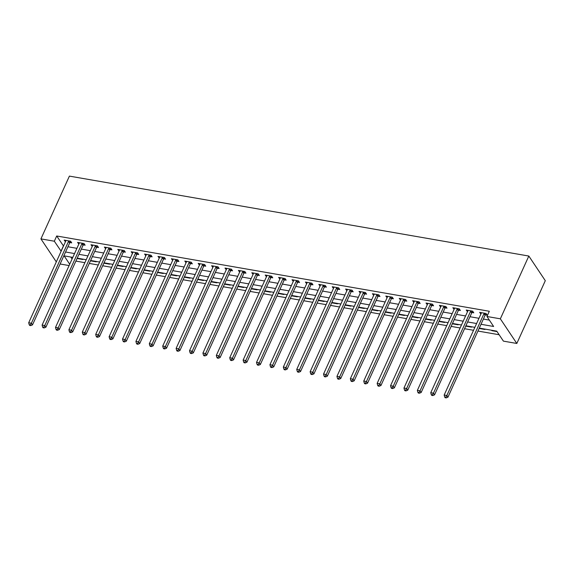<?xml version="1.0" encoding="UTF-8"?>
<svg xmlns="http://www.w3.org/2000/svg" width="574" height="574" viewBox="0 0 574 574"><rect width="100%" height="100%" fill="white"/><g stroke="black" fill="none" stroke-linecap="round" stroke-linejoin="round"><path stroke-width="0.86" d="M69.102 265.561L60.112 263.997M479.29 328.106L496.74 331.141L503.42 341.135L516.822 343.467L545.3 280.686L528.826 256.047L69.404 176.11L40.926 238.884L54.329 241.216L61.145 251.233M75.89 261.098L84.873 262.662M89.286 263.43L98.276 264.994M102.689 265.762L111.679 267.326M116.092 268.094L125.082 269.658M129.494 270.426L138.485 271.99M142.897 272.758L151.888 274.322M156.3 275.089L165.29 276.654M169.703 277.421L178.693 278.986M183.106 279.753L192.096 281.317M196.502 282.085L205.492 283.649M209.905 284.417L218.895 285.981M223.308 286.749L232.298 288.313M236.71 289.081L245.701 290.645M250.113 291.413L259.104 292.977M263.516 293.745L272.507 295.309M276.919 296.076L285.909 297.641M290.322 298.408L299.312 299.972M303.725 300.74L312.708 302.304M317.121 303.072L326.111 304.636M330.524 305.404L339.514 306.968M343.926 307.736L352.917 309.3M357.329 310.068L366.32 311.632M370.732 312.399L379.723 313.964M384.135 314.731L393.125 316.296M397.538 317.063L406.528 318.627M410.941 319.395L419.924 320.959M424.337 321.727L433.327 323.291M437.74 324.059L446.73 325.623M451.142 326.391L460.133 327.955M464.545 328.723L473.536 330.287M477.948 331.055L499.15 334.742M70.767 257.023L72.08 258.989M491.588 330.244L491.882 330.689L497.034 331.585M484.621 329.031L484.915 329.476L479.125 328.464M471.218 326.699L471.512 327.144L465.722 326.132M457.815 324.367L458.109 324.812L452.319 323.801M444.42 322.036L444.707 322.48L438.916 321.469M431.017 319.704L431.311 320.149L425.513 319.137M417.614 317.372L417.908 317.817L412.11 316.805M404.211 315.04L404.505 315.485L398.708 314.473M390.808 312.708L391.102 313.153L385.312 312.141M377.405 310.376L377.699 310.821L371.909 309.809M364.002 308.044L364.296 308.489L358.506 307.477M350.599 305.712L350.893 306.157L345.103 305.146M337.203 303.381L337.49 303.825L331.7 302.814M323.801 301.049L324.095 301.493L318.297 300.482M310.398 298.717L310.692 299.162L304.894 298.15M296.995 296.385L297.289 296.83L291.492 295.818M283.592 294.053L283.886 294.498L278.096 293.486M270.189 291.721L270.483 292.166L264.693 291.154M256.786 289.389L257.08 289.834L251.29 288.822M243.383 287.057L243.677 287.502L237.887 286.491M229.98 284.726L230.274 285.17L224.484 284.159M216.585 282.394L216.872 282.839L211.081 281.827M203.182 280.062L203.476 280.507L197.678 279.495M189.779 277.73L190.073 278.175L184.276 277.163M176.376 275.398L176.67 275.843L170.88 274.831M162.973 273.066L163.267 273.511L157.477 272.499M149.57 270.734L149.864 271.179L144.074 270.167M136.167 268.402L136.461 268.847L130.671 267.836M122.764 266.071L123.058 266.515L117.268 265.504M109.369 263.739L109.656 264.183L103.865 263.172M95.966 261.407L96.26 261.852L90.462 260.84M82.563 259.075L82.857 259.52L77.059 258.508M481.019 324.288L493.626 326.484L486.946 316.489L489.321 311.259L56.697 235.986L63.513 246.002M67.926 246.77L76.916 248.334M81.329 249.102L90.319 250.666M94.732 251.434L103.722 252.998M108.134 253.765L117.125 255.33M121.537 256.097L130.528 257.661M134.94 258.429L143.93 259.993M148.343 260.761L157.333 262.325M161.746 263.093L170.729 264.657M175.142 265.425L184.132 266.989M188.545 267.757L197.535 269.321M201.948 270.089L210.938 271.653M215.35 272.42L224.341 273.985M228.753 274.752L237.744 276.316M242.156 277.084L251.147 278.648M255.559 279.416L264.549 280.98M268.962 281.748L277.952 283.312M282.358 284.08L291.348 285.644M295.761 286.412L304.751 287.976M309.164 288.744L318.154 290.308M322.566 291.075L331.557 292.64M335.969 293.407L344.96 294.971M349.372 295.739L358.363 297.303M362.775 298.071L371.765 299.635M376.178 300.403L385.168 301.967M389.581 302.735L398.564 304.299M402.977 305.067L411.967 306.631M416.38 307.399L425.37 308.963M429.783 309.73L438.773 311.295M443.185 312.062L452.176 313.626M456.588 314.394L465.579 315.958M469.991 316.726L478.981 318.29M483.394 319.058L489.357 320.091M485.439 314.853L487.183 315.155L486.07 313.49L479.642 312.371L480.897 314.064M472.036 312.521L473.787 312.823L472.667 311.158L466.239 310.039L467.494 311.732M458.64 310.19L460.384 310.491L459.272 308.826L452.836 307.707L454.091 309.4M445.237 307.858L446.981 308.159L445.869 306.494L439.433 305.375L440.689 307.068M431.835 305.526L433.578 305.827L432.466 304.163L426.03 303.043L427.286 304.737M418.432 303.194L420.175 303.495L419.063 301.831L412.627 300.711L413.89 302.405M405.029 300.862L406.772 301.163L405.66 299.499L399.224 298.38L400.487 300.073M391.626 298.53L393.369 298.832L392.257 297.167L385.828 296.048L387.084 297.741M378.223 296.198L379.966 296.5L378.854 294.835L372.426 293.716L373.681 295.409M364.82 293.866L366.571 294.168L365.451 292.503L359.023 291.384L360.278 293.077M351.424 291.535L353.168 291.836L352.049 290.171L345.62 289.052L346.875 290.745M338.021 289.203L339.765 289.504L338.653 287.839L332.217 286.72L333.472 288.413M324.619 286.871L326.362 287.172L325.25 285.508L318.814 284.388L320.07 286.082M311.216 284.539L312.959 284.84L311.847 283.176L305.411 282.056L306.674 283.75M297.813 282.207L299.556 282.508L298.444 280.844L292.008 279.725L293.271 281.418M284.41 279.875L286.153 280.177L285.041 278.512L278.605 277.393L279.868 279.086M271.007 277.543L272.75 277.845L271.638 276.18L265.21 275.061L266.465 276.747M257.604 275.211L259.348 275.513L258.235 273.848L251.807 272.729L253.062 274.415M244.208 272.88L245.952 273.181L244.833 271.516L238.404 270.397L239.659 272.083M230.805 270.548L232.549 270.849L231.437 269.184L225.001 268.065L226.256 269.751M217.403 268.216L219.146 268.517L218.034 266.853L211.598 265.733L212.854 267.419M204 265.884L205.743 266.185L204.631 264.521L198.195 263.401L199.451 265.088M190.597 263.552L192.34 263.853L191.228 262.189L184.792 261.07L186.055 262.756M177.194 261.22L178.937 261.522L177.825 259.857L171.389 258.738L172.652 260.424M163.791 258.888L165.534 259.19L164.422 257.525L157.994 256.406L159.249 258.092M150.388 256.556L152.132 256.858L151.019 255.193L144.591 254.074L145.846 255.76M136.985 254.225L138.736 254.526L137.617 252.861L131.188 251.742L132.443 253.428M123.589 251.893L125.333 252.194L124.221 250.529L117.785 249.41L119.04 251.096M110.186 249.561L111.93 249.862L110.818 248.198L104.382 247.078L105.638 248.764M96.784 247.229L98.527 247.53L97.415 245.866L90.979 244.746L92.235 246.433M83.381 244.897L85.124 245.198L84.012 243.534L77.576 242.415L78.839 244.101M69.978 242.565L71.721 242.867L70.609 241.202L64.173 240.083L65.436 241.769M56.697 235.986L54.329 241.216M486.946 316.489L500.349 318.821L528.826 256.047M40.926 238.884L56.309 261.895M72.812 257.382L64.123 255.868L69.712 264.227M474.877 327.338L465.887 325.774M461.474 325.006L452.484 323.442M448.072 322.674L439.081 321.11M434.669 320.342L425.678 318.778M421.266 318.01L412.276 316.446M407.863 315.678L398.873 314.114M394.46 313.347L385.47 311.782M381.057 311.015L372.067 309.451M367.661 308.683L358.671 307.119M354.258 306.351L345.268 304.787M340.856 304.019L331.865 302.455M327.453 301.687L318.462 300.123M314.05 299.355L305.059 297.791M300.647 297.023L291.657 295.459M287.244 294.692L278.254 293.127M273.841 292.36L264.851 290.796M260.438 290.028L251.455 288.464M247.042 287.696L238.052 286.132M233.64 285.364L224.649 283.8M220.237 283.032L211.246 281.468M206.834 280.7L197.843 279.136M193.431 278.368L184.441 276.804M180.028 276.037L171.038 274.472M166.625 273.705L157.635 272.141M153.222 271.373L144.239 269.809M139.826 269.041L130.836 267.477M126.423 266.709L117.433 265.145M113.021 264.377L104.03 262.813M99.618 262.045L90.627 260.481M86.215 259.713L77.225 258.149M516.822 343.467L500.349 318.821M65.558 252L74.548 253.564M78.954 254.332L87.944 255.896M92.357 256.664L101.347 258.228M105.76 258.996L114.75 260.56M119.162 261.328L128.153 262.892M132.565 263.66L141.556 265.224M145.968 265.992L154.958 267.556M159.371 268.323L168.361 269.888M172.774 270.655L181.764 272.219M186.177 272.987L195.16 274.551M199.573 275.319L208.563 276.883M212.976 277.651L221.966 279.215M226.378 279.983L235.369 281.547M239.781 282.315L248.772 283.879M253.184 284.647L262.174 286.211M266.587 286.978L275.577 288.543M279.99 289.31L288.98 290.875M293.393 291.642L302.383 293.206M306.789 293.974L315.779 295.538M320.192 296.306L329.182 297.87M333.594 298.638L342.585 300.202M346.997 300.97L355.988 302.534M360.4 303.302L369.391 304.866M373.803 305.633L382.793 307.198M387.206 307.965L396.196 309.529M400.609 310.297L409.599 311.861M414.012 312.629L422.995 314.193M427.408 314.961L436.398 316.525M440.81 317.293L449.801 318.857M454.213 319.625L463.204 321.189M467.616 321.957L476.607 323.521M63.377 245.973L61.009 251.204M484.327 313.189L484.212 313.311A1.256 0.961 -33.8 0 0 483.961 313.684L446.845 395.508L444.161 395.041L481.277 313.217A1.256 0.961 -33.8 0 0 481.378 312.816L480.754 314.035M492.047 330.323L491.882 330.689M467.968 310.34L467.351 311.704M457.521 308.525L457.406 308.647A1.256 0.961 -33.8 0 0 457.155 309.02L420.039 390.844L417.363 390.377L454.472 308.554A1.256 0.961 -33.8 0 0 454.572 308.152L453.948 309.372M441.162 305.677L440.545 307.04M430.722 303.861L430.608 303.983A1.256 0.961 -33.8 0 0 430.349 304.356L393.233 386.18L390.557 385.714L427.673 303.89A1.256 0.961 -33.8 0 0 427.766 303.488L427.142 304.708M417.32 301.529L417.205 301.651A1.256 0.961 -33.8 0 0 416.946 302.024L379.83 383.848L377.154 383.382L414.27 301.558A1.256 0.961 -33.8 0 0 414.371 301.156L413.739 302.376M403.917 299.197L403.802 299.319A1.256 0.961 -33.8 0 0 403.544 299.693L366.434 381.516L363.751 381.05L400.867 299.226A1.256 0.961 -33.8 0 0 400.968 298.824L400.343 300.044M390.514 296.866L390.399 296.988A1.256 0.961 -33.8 0 0 390.148 297.361L353.032 379.184L350.348 378.718L387.464 296.894A1.256 0.961 -33.8 0 0 387.565 296.493L386.941 297.712M374.155 294.017L373.538 295.38M363.708 292.202L363.593 292.324A1.256 0.961 -33.8 0 0 363.342 292.697L326.226 374.521L323.542 374.054L360.659 292.231A1.256 0.961 -33.8 0 0 360.759 291.829L360.135 293.049M347.349 289.353L346.732 290.717M336.909 287.538L336.794 287.66A1.256 0.961 -33.8 0 0 336.536 288.033L299.42 369.857L296.744 369.391L333.853 287.567A1.256 0.961 -33.8 0 0 333.953 287.165L333.329 288.385M323.506 285.206L323.392 285.328A1.256 0.961 -33.8 0 0 323.133 285.701L286.017 367.525L283.341 367.059L320.457 285.235A1.256 0.961 -33.8 0 0 320.55 284.833L319.926 286.053M310.103 282.874L309.989 282.996A1.256 0.961 -33.8 0 0 309.73 283.369L272.614 365.193L269.938 364.727L307.054 282.903A1.256 0.961 -33.8 0 0 307.155 282.501L306.523 283.721M296.701 280.543L296.586 280.664A1.256 0.961 -33.8 0 0 296.327 281.038L259.218 362.861L256.535 362.395L293.651 280.571A1.256 0.961 -33.8 0 0 293.752 280.169L293.127 281.389M280.342 277.694L279.725 279.057M269.895 275.879L269.78 276.001A1.256 0.961 -33.8 0 0 269.529 276.374L232.413 358.198L229.729 357.731L266.845 275.907A1.256 0.961 -33.8 0 0 266.946 275.506L266.322 276.725M253.536 273.03L252.919 274.394M243.089 271.215L242.974 271.337A1.256 0.961 -33.8 0 0 242.723 271.71L205.607 353.534L202.923 353.067L240.04 271.244A1.256 0.961 -33.8 0 0 240.14 270.842L239.516 272.062M229.686 268.883L229.571 269.005A1.256 0.961 -33.8 0 0 229.32 269.378L192.204 351.202L189.528 350.736L226.637 268.912A1.256 0.961 -33.8 0 0 226.737 268.51L226.113 269.73M213.327 266.035L212.71 267.398M202.887 264.219L202.773 264.341A1.256 0.961 -33.8 0 0 202.514 264.714L165.398 346.538L162.722 346.072L199.838 264.248A1.256 0.961 -33.8 0 0 199.939 263.846L199.307 265.066M186.528 261.371L185.904 262.734M176.082 259.556L175.967 259.678A1.256 0.961 -33.8 0 0 175.709 260.051L138.599 341.874L135.916 341.408L173.032 259.584A1.256 0.961 -33.8 0 0 173.133 259.183L172.509 260.402M159.723 256.707L159.106 258.07M149.276 254.892L149.161 255.014A1.256 0.961 -33.8 0 0 148.91 255.387L111.794 337.211L109.11 336.744L146.227 254.921A1.256 0.961 -33.8 0 0 146.327 254.519L145.703 255.739M135.873 252.56L135.758 252.682A1.256 0.961 -33.8 0 0 135.507 253.055L98.391 334.879L95.707 334.412L132.824 252.589A1.256 0.961 -33.8 0 0 132.924 252.187L132.3 253.407M119.514 249.712L118.897 251.075M109.074 247.896L108.96 248.018A1.256 0.961 -33.8 0 0 108.701 248.391L71.585 330.215L68.909 329.749L106.018 247.925A1.256 0.961 -33.8 0 0 106.118 247.523L105.494 248.743M92.715 245.048L92.091 246.411M82.269 243.233L82.154 243.354A1.256 0.961 -33.8 0 0 81.895 243.728L44.779 325.551L42.103 325.085L79.219 243.261A1.256 0.961 -33.8 0 0 79.32 242.859L78.688 244.079M68.866 240.901L68.751 241.023A1.256 0.961 -33.8 0 0 68.493 241.396L31.383 323.219L28.7 322.753L65.816 240.929A1.256 0.961 -33.8 0 0 65.917 240.528L65.293 241.747M486.336 313.892L485.324 314.975A1.256 0.961 -33.8 0 0 485.073 315.348L447.957 397.172L446.845 395.508L445.754 397.23L444.685 397.043L445.13 397.703L446.199 397.89L445.754 397.23M446.199 397.89L447.957 397.172M444.161 395.041L444.685 397.043M470.924 310.857L470.809 310.979A1.256 0.961 -33.8 0 0 470.558 311.352L433.442 393.176L430.758 392.709L467.875 310.886A1.256 0.961 -33.8 0 0 467.975 310.484L467.982 310.34M472.94 311.56L471.921 312.643A1.256 0.961 -33.8 0 0 471.67 313.017L434.554 394.84L433.442 393.176L432.351 394.898L431.282 394.711L431.727 395.371L432.803 395.558L432.351 394.898M432.803 395.558L434.554 394.84M430.758 392.709L431.282 394.711M459.537 309.228L458.526 310.312A1.256 0.961 -33.8 0 0 458.267 310.685L421.151 392.508L420.039 390.844L418.955 392.559L417.879 392.372L418.324 393.039L419.4 393.226L418.955 392.559M419.4 393.226L421.151 392.508M417.363 390.377L417.879 392.372M444.125 306.193L444.011 306.315A1.256 0.961 -33.8 0 0 443.752 306.688L406.636 388.512L403.96 388.046L441.069 306.222A1.256 0.961 -33.8 0 0 441.169 305.82L441.176 305.677M446.134 306.896L445.123 307.98A1.256 0.961 -33.8 0 0 444.864 308.353L407.748 390.176L406.636 388.512L405.553 390.227L404.476 390.04L404.921 390.707L405.997 390.894L405.553 390.227M405.997 390.894L407.748 390.176M403.96 388.046L404.476 390.04M432.731 304.564L431.72 305.648A1.256 0.961 -33.8 0 0 431.461 306.021L394.352 387.845L393.233 386.18L392.15 387.895L391.073 387.708L391.518 388.376L392.594 388.562L392.15 387.895M392.594 388.562L394.352 387.845M390.557 385.714L391.073 387.708M419.329 302.233L418.317 303.316A1.256 0.961 -33.8 0 0 418.059 303.689L380.949 385.513L379.83 383.848L378.747 385.563L377.678 385.376L378.123 386.044L379.192 386.23L378.747 385.563M379.192 386.23L380.949 385.513M377.154 383.382L377.678 385.376M405.926 299.901L404.914 300.984A1.256 0.961 -33.8 0 0 404.663 301.357L367.547 383.181L366.434 381.516L365.344 383.231L364.275 383.045L364.72 383.712L365.789 383.898L365.344 383.231M365.789 383.898L367.547 383.181M363.751 381.05L364.275 383.045M392.523 297.569L391.511 298.652A1.256 0.961 -33.8 0 0 391.26 299.025L354.144 380.849L353.032 379.184L351.941 380.899L350.872 380.713L351.317 381.38L352.386 381.566L351.941 380.899M352.386 381.566L354.144 380.849M350.348 378.718L350.872 380.713M377.111 294.534L376.996 294.656A1.256 0.961 -33.8 0 0 376.745 295.029L339.629 376.853L336.945 376.386L374.061 294.562A1.256 0.961 -33.8 0 0 374.162 294.161L374.169 294.017M379.12 295.237L378.108 296.32A1.256 0.961 -33.8 0 0 377.857 296.693L340.741 378.517L339.629 376.853L338.538 378.567L337.469 378.381L337.914 379.048L338.983 379.235L338.538 378.567M338.983 379.235L340.741 378.517M336.945 376.386L337.469 378.381M365.724 292.905L364.705 293.988A1.256 0.961 -33.8 0 0 364.454 294.362L327.338 376.185L326.226 374.521L325.135 376.235L324.066 376.049L324.511 376.716L325.58 376.903L325.135 376.235M325.58 376.903L327.338 376.185M323.542 374.054L324.066 376.049M350.305 289.87L350.19 289.992A1.256 0.961 -33.8 0 0 349.939 290.365L312.823 372.189L310.139 371.722L347.256 289.899A1.256 0.961 -33.8 0 0 347.356 289.497L347.363 289.353M352.321 290.573L351.31 291.657A1.256 0.961 -33.8 0 0 351.051 292.03L313.935 373.853L312.823 372.189L311.739 373.904L310.663 373.717L311.108 374.384L312.184 374.571L311.739 373.904M312.184 374.571L313.935 373.853M310.139 371.722L310.663 373.717M338.918 288.241L337.907 289.325A1.256 0.961 -33.8 0 0 337.648 289.698L300.532 371.522L299.42 369.857L298.337 371.572L297.26 371.385L297.705 372.052L298.781 372.239L298.337 371.572M298.781 372.239L300.532 371.522M296.744 369.391L297.26 371.385M325.515 285.909L324.504 286.993A1.256 0.961 -33.8 0 0 324.245 287.366L287.129 369.19L286.017 367.525L284.934 369.24L283.857 369.053L284.302 369.721L285.378 369.907L284.934 369.24M285.378 369.907L287.129 369.19M283.341 367.059L283.857 369.053M312.113 283.578L311.101 284.661A1.256 0.961 -33.8 0 0 310.843 285.034L273.733 366.858L272.614 365.193L271.531 366.908L270.454 366.721L270.906 367.389L271.976 367.575L271.531 366.908M271.976 367.575L273.733 366.858M269.938 364.727L270.454 366.721M298.71 281.246L297.698 282.329A1.256 0.961 -33.8 0 0 297.447 282.702L260.331 364.526L259.218 362.861L258.128 364.576L257.059 364.39L257.504 365.057L258.573 365.243L258.128 364.576M258.573 365.243L260.331 364.526M256.535 362.395L257.059 364.39M283.298 278.211L283.183 278.333A1.256 0.961 -33.8 0 0 282.925 278.706L245.816 360.529L243.132 360.063L280.248 278.239A1.256 0.961 -33.8 0 0 280.349 277.838L280.356 277.694M285.307 278.914L284.295 279.997A1.256 0.961 -33.8 0 0 284.044 280.37L246.928 362.194L245.816 360.529L244.725 362.244L243.656 362.058L244.101 362.725L245.17 362.912L244.725 362.244M245.17 362.912L246.928 362.194M243.132 360.063L243.656 362.058M271.904 276.582L270.892 277.665A1.256 0.961 -33.8 0 0 270.641 278.038L233.525 359.862L232.413 358.198L231.322 359.912L230.253 359.726L230.698 360.393L231.767 360.58L231.322 359.912M231.767 360.58L233.525 359.862M229.729 357.731L230.253 359.726M256.492 273.547L256.377 273.669A1.256 0.961 -33.8 0 0 256.126 274.042L219.01 355.866L216.326 355.399L253.443 273.576A1.256 0.961 -33.8 0 0 253.543 273.174L253.55 273.03M258.508 274.25L257.489 275.333A1.256 0.961 -33.8 0 0 257.238 275.707L220.122 357.53L219.01 355.866L217.919 357.58L216.85 357.394L217.295 358.061L218.364 358.248L217.919 357.58M218.364 358.248L220.122 357.53M216.326 355.399L216.85 357.394M245.105 271.918L244.094 273.002A1.256 0.961 -33.8 0 0 243.835 273.375L206.719 355.198L205.607 353.534L204.523 355.249L203.447 355.062L203.892 355.729L204.968 355.916L204.523 355.249M204.968 355.916L206.719 355.198M202.923 353.067L203.447 355.062M231.702 269.586L230.691 270.67A1.256 0.961 -33.8 0 0 230.432 271.043L193.316 352.867L192.204 351.202L191.12 352.917L190.044 352.73L190.489 353.397L191.565 353.584L191.12 352.917M191.565 353.584L193.316 352.867M189.528 350.736L190.044 352.73M216.29 266.551L216.176 266.673A1.256 0.961 -33.8 0 0 215.917 267.046L178.801 348.87L176.125 348.404L213.241 266.58A1.256 0.961 -33.8 0 0 213.334 266.178L213.341 266.035M218.299 267.254L217.288 268.338A1.256 0.961 -33.8 0 0 217.029 268.711L179.913 350.535L178.801 348.87L177.718 350.585L176.641 350.398L177.086 351.066L178.162 351.252L177.718 350.585M178.162 351.252L179.913 350.535M176.125 348.404L176.641 350.398M204.896 264.923L203.885 266.006A1.256 0.961 -33.8 0 0 203.627 266.379L166.517 348.203L165.398 346.538L164.315 348.253L163.238 348.066L163.683 348.734L164.76 348.92L164.315 348.253M164.76 348.92L166.517 348.203M162.722 346.072L163.238 348.066M189.485 261.887L189.37 262.009A1.256 0.961 -33.8 0 0 189.111 262.383L152.002 344.206L149.319 343.74L186.435 261.916A1.256 0.961 -33.8 0 0 186.536 261.514L186.536 261.371M191.494 262.591L190.482 263.674A1.256 0.961 -33.8 0 0 190.224 264.047L153.115 345.871L152.002 344.206L150.912 345.921L149.843 345.735L150.288 346.402L151.357 346.588L150.912 345.921M151.357 346.588L153.115 345.871M149.319 343.74L149.843 345.735M178.091 260.259L177.079 261.342A1.256 0.961 -33.8 0 0 176.828 261.715L139.712 343.539L138.599 341.874L137.509 343.589L136.44 343.403L136.885 344.07L137.954 344.257L137.509 343.589M137.954 344.257L139.712 343.539M135.916 341.408L136.44 343.403M162.679 257.224L162.564 257.346A1.256 0.961 -33.8 0 0 162.313 257.719L125.197 339.543L122.513 339.076L159.629 257.252A1.256 0.961 -33.8 0 0 159.73 256.851L159.737 256.707M164.688 257.927L163.676 259.01A1.256 0.961 -33.8 0 0 163.425 259.383L126.309 341.207L125.197 339.543L124.106 341.257L123.037 341.071L123.482 341.738L124.551 341.925L124.106 341.257M124.551 341.925L126.309 341.207M122.513 339.076L123.037 341.071M151.285 255.595L150.273 256.678A1.256 0.961 -33.8 0 0 150.022 257.052L112.906 338.875L111.794 337.211L110.703 338.925L109.634 338.739L110.079 339.406L111.148 339.593L110.703 338.925M111.148 339.593L112.906 338.875M109.11 336.744L109.634 338.739M137.889 253.263L136.87 254.347A1.256 0.961 -33.8 0 0 136.619 254.72L99.503 336.543L98.391 334.879L97.3 336.594L96.231 336.407L96.676 337.074L97.752 337.261L97.3 336.594M97.752 337.261L99.503 336.543M95.707 334.412L96.231 336.407M122.47 250.228L122.355 250.35A1.256 0.961 -33.8 0 0 122.104 250.723L84.988 332.547L82.312 332.081L119.421 250.257A1.256 0.961 -33.8 0 0 119.521 249.855L119.528 249.712M124.486 250.931L123.475 252.015A1.256 0.961 -33.8 0 0 123.216 252.388L86.1 334.212L84.988 332.547L83.904 334.262L82.828 334.075L83.273 334.742L84.349 334.929L83.904 334.262M84.349 334.929L86.1 334.212M82.312 332.081L82.828 334.075M111.083 248.599L110.072 249.683A1.256 0.961 -33.8 0 0 109.813 250.056L72.697 331.88L71.585 330.215L70.502 331.93L69.425 331.743L69.87 332.411L70.946 332.597L70.502 331.93M70.946 332.597L72.697 331.88M68.909 329.749L69.425 331.743M95.671 245.564L95.557 245.686A1.256 0.961 -33.8 0 0 95.298 246.059L58.182 327.883L55.506 327.417L92.622 245.593A1.256 0.961 -33.8 0 0 92.715 245.191L92.723 245.048M97.68 246.268L96.669 247.351A1.256 0.961 -33.8 0 0 96.41 247.724L59.294 329.548L58.182 327.883L57.099 329.598L56.022 329.411L56.467 330.079L57.544 330.265L57.099 329.598M57.544 330.265L59.294 329.548M55.506 327.417L56.022 329.411M84.278 243.936L83.266 245.019A1.256 0.961 -33.8 0 0 83.008 245.392L45.898 327.216L44.779 325.551L43.696 327.266L42.627 327.08L43.072 327.747L44.141 327.933L43.696 327.266M44.141 327.933L45.898 327.216M42.103 325.085L42.627 327.08M70.875 241.604L69.863 242.687A1.256 0.961 -33.8 0 0 69.612 243.06L32.496 324.884L31.383 323.219L30.293 324.934L29.224 324.748L29.669 325.415L30.738 325.602L30.293 324.934M30.738 325.602L32.496 324.884M28.7 322.753L29.224 324.748M484.212 313.311L485.324 314.975M483.961 313.684L485.073 315.348M470.809 310.979L471.921 312.643M470.558 311.352L471.67 313.017M457.406 308.647L458.526 310.312M457.155 309.02L458.267 310.685M444.011 306.315L445.123 307.98M443.752 306.688L444.864 308.353M430.608 303.983L431.72 305.648M430.349 304.356L431.461 306.021M417.205 301.651L418.317 303.316M416.946 302.024L418.059 303.689M403.802 299.319L404.914 300.984M403.544 299.693L404.663 301.357M390.399 296.988L391.511 298.652M390.148 297.361L391.26 299.025M376.996 294.656L378.108 296.32M376.745 295.029L377.857 296.693M363.593 292.324L364.705 293.988M363.342 292.697L364.454 294.362M350.19 289.992L351.31 291.657M349.939 290.365L351.051 292.03M336.794 287.66L337.907 289.325M336.536 288.033L337.648 289.698M323.392 285.328L324.504 286.993M323.133 285.701L324.245 287.366M309.989 282.996L311.101 284.661M309.73 283.369L310.843 285.034M296.586 280.664L297.698 282.329M296.327 281.038L297.447 282.702M283.183 278.333L284.295 279.997M282.925 278.706L284.044 280.37M269.78 276.001L270.892 277.665M269.529 276.374L270.641 278.038M256.377 273.669L257.489 275.333M256.126 274.042L257.238 275.707M242.974 271.337L244.094 273.002M242.723 271.71L243.835 273.375M229.571 269.005L230.691 270.67M229.32 269.378L230.432 271.043M216.176 266.673L217.288 268.338M215.917 267.046L217.029 268.711M202.773 264.341L203.885 266.006M202.514 264.714L203.627 266.379M189.37 262.009L190.482 263.674M189.111 262.383L190.224 264.047M175.967 259.678L177.079 261.342M175.709 260.051L176.828 261.715M162.564 257.346L163.676 259.01M162.313 257.719L163.425 259.383M149.161 255.014L150.273 256.678M148.91 255.387L150.022 257.052M135.758 252.682L136.87 254.347M135.507 253.055L136.619 254.72M122.355 250.35L123.475 252.015M122.104 250.723L123.216 252.388M108.96 248.018L110.072 249.683M108.701 248.391L109.813 250.056M95.557 245.686L96.669 247.351M95.298 246.059L96.41 247.724M82.154 243.354L83.266 245.019M81.895 243.728L83.008 245.392M68.751 241.023L69.863 242.687M68.493 241.396L69.612 243.06"/></g></svg>
